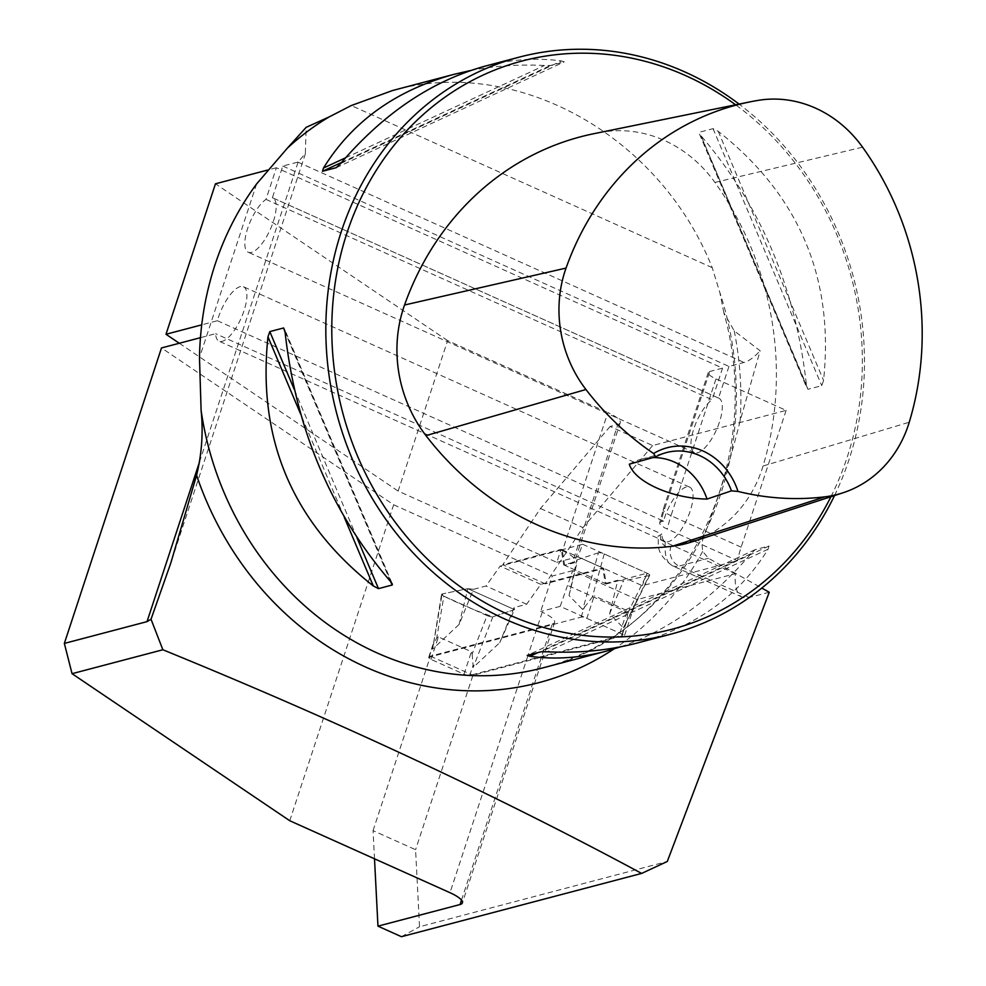 <?xml version="1.0" encoding="UTF-8"?>
<svg xmlns="http://www.w3.org/2000/svg" width="986" height="986" viewBox="0 0 986 986"><rect width="100%" height="100%" fill="white"/><g stroke="black" fill="none" stroke-linecap="round" stroke-linejoin="round"><path stroke-width="0.74" stroke-dasharray="4.93 3.7" d="M392.613 90.502C516.171 55.598 659.56 135.07 712.212 267.65L719.829 292.448A298.302 267.194 -104.8 0 1 543.015 667.842C679.97 636.192 767.613 466.501 723.823 312.648L734.225 330.865L760.144 350.782L740.129 420.849C730.811 459.143 718.498 498.238 703.178 538.146L701.884 542.867L702.661 551.433L708.478 558.286L761.796 588.075M374.507 858.794L373.053 830.619L415.574 849.71L419.531 926.754L667.288 861.493M401.45 936.7L419.531 926.754M769.253 592.241L749.2 597.528A62.648 22.567 -65.8 0 1 742.421 597.22A62.648 22.567 -65.8 0 1 735.408 573.667L637.079 599.574L572.656 570.647L560.196 606.365L624.606 635.292L472.947 675.25L415.574 849.71M624.606 635.292L631.582 614.093L567.16 585.154M637.079 599.574L631.582 614.093M563.696 564.867L606.217 583.971L603.74 568.429L561.219 549.338L563.696 564.867L572.484 562.55L617.914 424.399L610.112 426.457L652.633 445.549L786.125 410.386L715.996 378.883A14.913 3.895 18.2 0 1 708.244 372.535A14.913 3.895 18.2 0 1 709.723 371.5L722.541 368.123L276.388 167.756L265.986 199.394A29.826 10.747 -65.8 0 0 247.794 228A29.826 10.747 -65.8 0 0 248.262 252.256A29.826 10.747 -65.8 0 0 270.287 229.442A29.826 10.747 -65.8 0 0 272.703 197.829A29.826 10.747 -65.8 0 0 272.395 197.705L282.797 166.055L297.858 162.098A59.665 21.482 -65.8 0 0 298.142 162.012L305.352 153.557L306.165 127.33M276.388 167.756L267.489 170.097M217.401 320.721L663.553 521.089A29.826 10.747 114.2 0 1 689.621 487.109L243.468 286.741A29.826 10.747 114.2 0 0 217.401 320.721L201.711 324.862M243.468 286.741A29.826 10.747 114.2 0 1 241.052 318.355A29.826 10.747 114.2 0 1 219.028 341.168A29.826 10.747 114.2 0 1 215.614 333.687L200.429 337.693M289.761 820.734L393.648 504.758L161.494 347.947M617.914 424.399A23.861 6.224 -161.8 0 0 620.268 422.735A23.861 6.224 -161.8 0 0 607.857 412.579L562.439 550.73L560.849 550.015L556.807 562.328L398.147 491.077L447.619 340.614L607.857 412.579M447.619 340.614L215.466 183.803M556.807 562.328L577.919 556.77L642.342 585.696L737.429 560.652L664.354 527.683L659.856 524.01L659.77 522.605L661.273 521.693A47.722 17.193 114.2 0 1 664.749 508.283A14.913 3.895 -161.8 0 0 663.27 509.331A14.913 3.895 -161.8 0 0 671.022 515.678A62.648 22.567 -65.8 0 0 667.3 529.149M663.553 521.089L661.273 521.693M179.304 343.251L398.147 491.077M735.408 573.667L663.96 541.56L660.558 539.564L658.007 536.298L661.766 534.055L215.614 333.687M572.656 570.647L552.308 576.009L540.636 611.517L542.226 612.22L528.089 655.209M393.648 504.758L552.308 576.009M282.797 166.055L728.962 366.435L744.011 362.466A59.665 21.482 114.2 0 0 760.144 350.782M606.217 583.971L647.075 573.199L642.342 585.696M652.633 445.549L582.985 527.621L545.27 583.835L603.74 568.429M786.125 410.386L741.152 547.168A62.648 22.567 -65.8 0 0 737.429 560.652M545.27 583.835L502.749 564.744L561.219 549.338M610.112 426.457L540.464 508.517L502.749 564.744M562.439 550.73A23.861 6.224 18.2 0 1 574.85 560.886A23.861 6.224 18.2 0 1 572.484 562.55M689.621 487.109A29.826 10.747 114.2 0 1 687.205 518.722A29.826 10.747 114.2 0 1 665.18 541.536A29.826 10.747 114.2 0 1 661.766 534.055M461.497 900.119L552.271 624.052L430.426 656.146L373.053 830.619M430.426 656.146L472.947 675.25M552.271 624.052A23.861 6.224 -161.8 0 0 554.625 622.388A23.861 6.224 -161.8 0 0 542.226 612.22M560.196 606.365L540.636 611.517M560.849 550.015L582.652 544.272L577.919 556.77M582.652 544.272L647.075 573.199M834.538 495.539A298.302 267.194 75.2 0 0 739.093 104.097M807.941 389.31L701.071 135.834C760.637 205.371 795.751 288.405 806.425 384.947L807.941 389.31L821.745 385.662L823.569 380.436C834.316 278.249 799.202 195.216 718.215 131.311L713.051 128.648L699.247 132.284L699.284 133.48M470.618 70.511C494.208 65.902 518.821 64.226 544.445 65.495L550.484 65.483L564.3 61.847L561.589 60.972C536.803 57.57 511.451 59.259 485.506 66.037M637.498 642.958C695.759 626.997 739.29 595.754 768.069 549.227L769.043 545.985L755.227 549.621L750.925 553.738C712.212 599.069 668.878 630.079 620.921 646.754M691.531 541.992A127.712 114.401 75.2 0 0 763.053 466.008A299.239 268.032 75.2 0 0 714.924 182.435A127.712 114.401 75.2 0 0 602.766 132.062A299.239 268.032 75.2 0 0 593.855 133.702M830.939 496.71A293.828 263.188 75.2 0 0 735.618 104.799M629.327 464.172A59.665 53.441 -104.8 0 1 641.393 459.168A59.665 53.441 -104.8 0 1 652.966 457.578M723.823 312.648L719.829 292.448M540.464 508.517L582.985 527.621M728.962 366.435L718.548 398.073L272.395 197.705M265.986 199.394L712.138 399.761L722.541 368.123M718.548 398.073A29.826 10.747 114.2 0 1 718.856 398.196A29.826 10.747 114.2 0 1 716.44 429.81A29.826 10.747 114.2 0 1 694.415 452.623A29.826 10.747 114.2 0 1 693.947 428.368A29.826 10.747 114.2 0 1 712.138 399.761M586.843 618.333L619.849 633.148A4.474 1.171 18.2 0 1 622.178 635.058A4.474 1.171 18.2 0 1 621.735 635.366L469.743 675.41A4.474 1.171 18.2 0 1 464.012 674.202L431.018 659.387A4.474 1.171 18.2 0 1 428.688 657.477A4.474 1.171 18.2 0 1 429.132 657.169L581.111 617.125A4.474 1.171 18.2 0 1 586.843 618.333L594.25 595.827L592.327 597.085L582.738 609.619L569.021 595.495L576.822 559.937L577.204 561.995L569.021 595.495M431.018 659.387L438.413 636.882L471.407 651.709L472.158 654.014L487.059 615.584A4.474 1.171 -161.8 0 0 492.877 616.768L514.482 609.619L514.1 607.561L526.647 604.258L540.784 584.341L602.791 568.01L605.268 583.539L564.658 565.298L577.204 561.995M564.658 565.298L562.168 549.769L500.161 566.1L486.024 586.017L473.477 589.32L459.106 624.446L432.607 649.17L441.568 594.336A4.474 1.171 18.2 0 1 442.11 593.966L432.607 649.17M472.158 654.014L473.231 667.411L499.717 642.687L514.482 609.619L467.795 588.654L473.477 589.32M514.1 607.561L499.717 642.687M605.268 583.539L617.815 580.236L609.631 613.736L623.349 627.86L626.739 621.192L627.786 613.009L627.244 610.654L594.25 595.827M438.413 636.882L436.699 638.09L432.669 646.064M487.059 615.584L443.91 596.197L436.699 638.09M443.91 596.197A4.474 1.171 18.2 0 1 441.568 594.336M459.106 624.446L467.795 588.654L442.11 593.966M627.786 613.009L647.383 573.347L604.233 553.972A4.474 1.171 -161.8 0 0 598.416 552.789L582.738 609.619M604.233 553.972L592.327 597.085M598.416 552.789L576.822 559.937M492.877 616.768L473.231 667.411M647.383 573.347A4.474 1.171 18.2 0 1 649.7 575.294A4.474 1.171 18.2 0 1 649.182 575.59L623.349 627.86M609.631 613.736L623.497 580.902L617.815 580.236M649.182 575.59L623.497 580.902M540.784 584.341L500.161 566.1M526.647 604.258L486.024 586.017M562.168 549.769L602.791 568.01M514.482 609.619L492.877 616.768C476.842 611.209 460.524 604.356 443.91 596.197L442.11 593.966L467.795 588.654L514.482 609.619M702.661 551.433A311.564 279.075 -104.8 0 1 613.884 649.022M199.48 462.077L298.142 162.012M256.594 183.951L199.48 357.684M734.225 330.865A311.564 279.075 -104.8 0 1 740.129 420.849M297.858 162.098L744.011 362.466M527.855 655.924L449.998 892.7M714.924 182.435L862.565 147.173M763.053 466.008L909.252 422.23M602.766 132.062L758.308 100.35M390.468 581.444L285.114 332.331M391.122 582.196L285.003 331.271M356.944 537.678L294.296 389.532M344.163 516.997L300.533 413.824M718.215 131.311L823.569 380.436M713.051 128.648L821.745 385.662M701.071 135.834L806.425 384.947M345.556 157.797L544.445 65.495M341.513 162.468L550.484 65.483M336.312 167.657L564.3 61.847M340.614 163.54L561.589 60.972M750.925 553.738L537.826 652.646M755.227 549.621L527.239 655.431M769.043 545.985L541.055 651.795M768.069 549.227L547.094 651.783M712.212 267.65L351.262 105.551M741.152 547.168L671.022 515.678L715.996 378.883M749.2 597.528L679.071 566.038L708.478 558.286M665.279 542.177A62.648 22.567 -65.8 0 0 672.292 565.73A62.648 22.567 -65.8 0 0 679.071 566.038A14.913 13.36 75.2 0 1 670.874 546.651A47.722 17.193 114.2 0 1 660.25 534.461M664.749 508.283L709.723 371.5M703.178 538.146L670.874 546.651M429.132 657.169L432.558 646.73M581.111 617.125L584.55 606.698M621.735 635.366L625.161 624.939M469.743 675.41L473.181 664.971M464.012 674.202L471.407 651.709M619.849 633.148L627.244 610.654M305.438 153.582L170.837 563.006M620.268 422.735L574.85 560.886M665.18 541.536L219.028 341.168M641.393 459.168L666.4 452.574M392.046 583.219L284.806 329.644M699.493 134.059L806.733 387.634M554.625 622.388L462.409 902.868M718.856 398.196L272.703 197.829M694.415 452.623L248.262 252.256M742.421 597.22L672.292 565.73C654.001 551.913 659.351 543.828 658.007 536.298M708.244 372.535L663.27 509.331L659.634 522.95M428.688 657.477L433.248 643.624M622.178 635.058L626.739 621.192M649.7 575.294L624.988 625.297"/><path stroke-width="1.48" d="M377.958 926.15L401.45 936.7L641.627 873.423C497.178 795.616 337.594 721.062 162.875 649.762L72.052 673.684L289.761 820.734L449.998 892.7A23.861 6.224 -161.8 0 1 462.409 902.868A23.861 6.224 -161.8 0 1 460.055 904.532L377.958 926.15L374.507 858.794M641.627 873.423L667.288 861.493L769.253 592.241L761.796 588.075M162.875 649.762L151.018 619.245L170.812 562.981L196.584 475.264C201.822 453.806 203.338 432.176 201.107 410.41L199.48 357.684C200.072 325.565 205.236 294.641 214.96 264.901C224.771 235.21 238.661 208.231 256.594 183.951L287.308 148.22A298.302 267.194 -104.8 0 1 329.077 116.964L306.165 127.33L287.308 148.22M267.489 170.097L215.466 183.803L165.993 334.266L179.304 343.251M201.711 324.862L165.993 334.266M72.052 673.684L64.349 643.414L161.494 347.947L200.429 337.693M64.349 643.414L147.025 621.636L199.48 462.077M151.018 619.245L147.025 621.636M739.093 104.097A298.302 267.194 75.2 0 0 519.154 57.163L485.506 66.037C432.028 80.729 383.727 113.23 340.614 163.54L336.312 167.657L322.508 171.293L323.47 168.051C352.261 121.524 395.78 90.281 454.053 74.32L392.613 90.502L351.262 105.551L329.077 116.964M519.154 57.163A298.302 267.194 75.2 0 0 341.292 231.624A298.302 267.194 75.2 0 0 399.601 537.432A298.302 267.194 75.2 0 0 671.146 634.084A298.302 267.194 75.2 0 0 834.538 495.539M267.97 336.842L269.794 331.604L283.611 327.968L285.114 332.331C295.788 428.861 330.902 511.907 390.468 581.444L392.292 584.981L378.488 588.63L373.324 585.955C292.337 522.062 257.223 439.029 267.97 336.842L300.533 413.824M392.255 583.786L392.292 584.981L391.122 582.196M454.053 74.32L470.618 70.511M620.921 646.754L606.033 651.241C580.101 658.019 554.736 659.708 529.95 656.306L527.239 655.431L541.055 651.795L547.094 651.783C578.93 653.336 609.065 650.39 637.498 642.958L671.146 634.084M653.582 453.511L655.69 456.826L629.327 464.172C634.442 481.76 671.54 498.485 707.024 499.076L731.464 490.855L737.996 491.422A64.139 57.447 75.2 0 0 653.582 453.511A290.241 259.971 -104.8 0 1 585.943 389.507A118.727 106.34 -104.8 0 1 566.038 268.093A290.241 259.971 -104.8 0 1 749.668 101.94A290.241 259.971 -104.8 0 1 758.308 100.35A118.727 106.34 -104.8 0 1 862.565 147.173A290.241 259.971 -104.8 0 1 909.252 422.23A118.727 106.34 -104.8 0 1 842.771 492.864A118.727 106.34 -104.8 0 1 824.888 496.821A290.241 259.971 -104.8 0 1 737.996 491.422M749.668 101.94L593.855 133.702A299.239 268.032 75.2 0 0 404.543 305.007A127.712 114.401 75.2 0 0 425.964 435.615A299.239 268.032 75.2 0 0 672.304 546.256A127.712 114.401 75.2 0 0 691.531 541.992L842.771 492.864M735.618 104.799A293.828 263.188 75.2 0 0 347.023 232.819A293.828 263.188 75.2 0 0 489.857 605.355A293.828 263.188 75.2 0 0 830.939 496.71M652.966 457.578A59.665 53.441 -104.8 0 1 707.024 499.076M655.69 456.826A59.665 53.441 -104.8 0 1 666.4 452.574A59.665 53.441 -104.8 0 1 731.464 490.855M613.884 649.022A311.564 279.075 -104.8 0 1 196.584 475.264M528.089 655.209L527.855 655.924M460.055 904.532L461.497 900.119M606.033 651.241L543.015 667.842A298.302 267.194 -104.8 0 1 201.107 410.41M425.964 435.615L585.943 389.507M672.304 546.256L824.888 496.821M404.543 305.007L566.038 268.093M285.003 331.271L283.611 327.968M378.488 588.63L356.944 537.678M294.296 389.532L269.794 331.604M373.324 585.955L344.163 516.997M323.47 168.051L345.556 157.797M322.508 171.293L341.513 162.468M537.826 652.646L529.95 656.306"/></g></svg>
